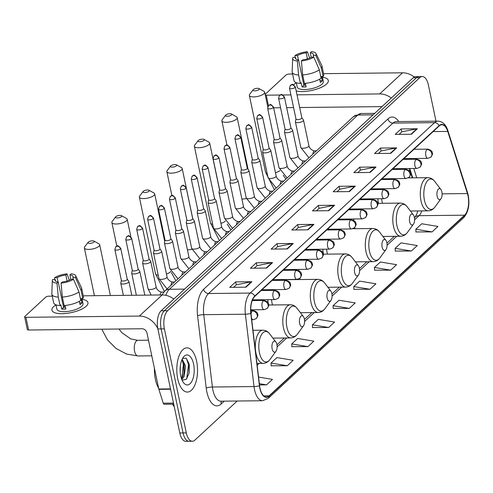 <?xml version="1.0" encoding="UTF-8"?>
<svg xmlns="http://www.w3.org/2000/svg" width="493" height="493" viewBox="0 0 493 493"><rect width="100%" height="100%" fill="white"/><g stroke="black" fill="none" stroke-linecap="round" stroke-linejoin="round"><path stroke-width="0.74" d="M257.063 300.533A24.404 11.456 89.4 0 0 256.385 299.787M268.026 289.687A24.404 11.456 89.4 0 0 267.939 290.451M267.779 299.658A24.404 11.456 89.4 0 0 268.118 302.838M312.383 250.087A24.404 11.456 89.4 0 0 311.755 249.341M296.392 259.472A24.404 11.456 89.4 0 0 296.219 260.236M295.159 269.455A24.404 11.456 89.4 0 0 295.147 270.213M322.977 239.247A24.404 11.456 89.4 0 0 322.897 240.005M322.81 249.218A24.404 11.456 89.4 0 0 323.47 254.172M367.679 199.647A24.404 11.456 89.4 0 0 367.094 198.895M351.299 209.032A24.404 11.456 89.4 0 0 351.133 209.796M350.147 219.015A24.404 11.456 89.4 0 0 350.147 219.773M377.934 188.807A24.404 11.456 89.4 0 0 377.86 189.565M377.848 198.771A24.404 11.456 89.4 0 0 378.47 203.338M412.259 177.85L409.307 168.526M406.398 159.35L406.158 158.592M435.997 121.161L428.349 84.876A13.81 6.483 89.4 0 0 422.285 76.526L415.784 76.6A13.81 6.483 89.4 0 0 413.263 77.728L161.112 310.793A13.81 6.483 89.4 0 0 157.877 328.942L179.797 432.971A13.81 6.483 89.4 0 0 185.861 441.321L189.115 441.29A13.81 6.483 89.4 0 1 183.051 432.94A13.81 6.483 89.4 0 0 189.115 441.29L192.369 441.253A13.81 6.483 89.4 0 0 194.889 440.126L237.195 401.019M419.038 76.563A13.81 6.483 89.4 0 0 416.511 77.691L164.366 310.756A13.81 6.483 89.4 0 0 161.131 328.905L183.051 432.94L161.131 328.905A13.81 6.483 89.4 0 1 164.366 310.756L416.511 77.691A13.81 6.483 89.4 0 1 419.038 76.563M196.621 361.221A22.099 10.378 89.4 0 0 186.921 347.861A22.099 10.378 89.4 0 0 177.708 378.704A22.099 10.378 89.4 0 0 187.408 392.064A22.099 10.378 89.4 0 0 196.621 361.221A22.099 10.378 89.4 0 0 186.921 347.861A22.099 10.378 89.4 0 0 177.708 378.704A22.099 10.378 89.4 0 0 187.408 392.064A22.099 10.378 89.4 0 0 196.621 361.221M468.017 195.826A14.735 6.914 -90.6 0 1 464.566 215.182L269.153 395.811A14.735 6.914 -90.6 0 1 266.46 397.013A14.735 6.914 -90.6 0 1 259.595 385.668L250.949 313.326A14.735 6.914 -90.6 0 1 254.801 296.404L439.171 125.986A14.735 6.914 -90.6 0 1 441.857 124.784A14.735 6.914 -90.6 0 1 447.736 131.428L467.426 193.564A14.735 6.914 -90.6 0 1 468.017 195.826M468.177 195.678A15.104 7.093 89.4 0 0 467.567 193.361L447.878 131.224A15.104 7.093 89.4 0 0 439.097 125.647L254.733 296.065A15.104 7.093 89.4 0 0 250.783 313.406L259.429 385.754A15.104 7.093 89.4 0 0 269.221 396.15L464.64 215.521A15.104 7.093 89.4 0 0 468.177 195.678M271.15 365.781L287.259 365.744L293.169 360.284L276.949 357.591L271.039 363.051L271.156 365.923M291.838 346.659L307.94 346.628L313.85 341.162L297.636 338.469L291.727 343.935L291.844 346.801M312.519 327.543L328.628 327.506L334.537 322.046L318.318 319.353L312.408 324.813L312.525 327.685M415.938 231.944L432.047 231.913L437.957 226.447L421.737 223.76L415.827 229.22L415.944 232.092M395.257 251.066L411.359 251.029L417.269 245.569L401.055 242.876L395.146 248.336L395.263 251.208M374.575 270.182L390.678 270.152L396.588 264.686L380.368 261.993L374.458 267.459L374.581 270.324M353.888 289.305L369.99 289.268L375.9 283.808L359.687 281.115L353.777 286.575L353.894 289.446M333.206 308.421L349.309 308.39L355.219 302.924L338.999 300.231L333.089 305.697L333.213 308.563M422.285 76.526A13.81 6.483 89.4 0 0 419.765 77.654L167.62 310.726A13.81 6.483 89.4 0 0 164.385 328.874L186.305 432.903A13.81 6.483 89.4 0 0 192.369 441.253M287.357 248.94L271.095 249.119L277.004 243.653L293.267 243.474L287.357 248.94M266.67 268.056L250.413 268.235L256.323 262.775L272.58 262.596L266.67 268.056M245.989 287.179L229.726 287.357L235.636 281.891L251.898 281.713L245.989 287.179M349.408 191.586L333.145 191.765L339.055 186.299L355.317 186.12L349.408 191.586M370.089 172.464L353.832 172.642L359.742 167.182L375.999 167.004L370.089 172.464M390.776 153.348L374.514 153.526L380.423 148.06L396.686 147.882L390.776 153.348M411.458 134.225L395.201 134.404L401.111 128.944L417.368 128.765L411.458 134.225M308.039 229.818L291.776 229.997L297.686 224.537L313.949 224.358L308.039 229.818M328.726 210.702L312.463 210.881L318.373 205.421L334.636 205.242L328.726 210.702M259.509 384.941L266.571 384.867L272.481 379.4L258.572 377.09M318.373 205.421L319.002 208.397M316.358 210.838L319.07 208.329L334.081 205.298A3.685 2.995 47.3 0 1 334.636 205.242M297.686 224.537L298.314 227.513M295.677 229.954L298.388 227.452L313.394 224.414A3.685 2.995 47.3 0 1 313.949 224.358M401.111 128.944L401.733 131.921M399.096 134.361L401.807 131.859L416.813 128.821A3.685 2.995 47.3 0 1 417.368 128.765M380.423 148.06L381.052 151.037M378.408 153.483L381.12 150.975L396.132 147.943A3.685 2.995 47.3 0 1 396.686 147.882M359.742 167.182L360.371 170.159M357.727 172.599L360.438 170.097L375.45 167.059A3.685 2.995 47.3 0 1 375.999 167.004M339.055 186.299L339.683 189.275M337.046 191.722L339.751 189.213L354.763 186.175A3.685 2.995 47.3 0 1 355.317 186.12M235.636 281.891L236.264 284.874M233.62 287.314L236.332 284.806L251.344 281.774A3.685 2.995 47.3 0 1 251.898 281.713M256.323 262.775L256.945 265.752M254.308 268.192L257.019 265.69L272.025 262.652A3.685 2.995 47.3 0 1 272.58 262.596M277.004 243.653L277.633 246.636M274.989 249.076L277.701 246.568L292.713 243.536A3.685 2.995 47.3 0 1 293.267 243.474M349.309 308.39L333.089 305.697M369.99 289.268L353.777 286.575M390.678 270.152L374.458 267.459M411.359 251.029L395.146 248.336M432.047 231.913L415.827 229.22M328.628 327.506L312.408 324.813M307.94 346.628L291.727 343.935M287.259 365.744L271.039 363.051M266.571 384.867L259.355 383.665M294.013 84.432A18.42 6.354 168.1 0 1 296.305 82.725A18.42 6.354 168.1 0 0 294.013 84.432A18.42 6.354 168.1 0 0 293.625 84.814A18.42 6.354 168.1 0 1 294.013 84.432M322.44 77.222A18.42 6.354 168.1 0 1 326.539 84.075A18.42 6.354 168.1 0 1 325.004 85.283A18.42 6.354 168.1 0 1 297.211 91.143A18.42 6.354 168.1 0 1 296.176 90.909A18.42 6.354 168.1 0 0 326.539 84.075A18.42 6.354 168.1 0 0 328.295 80.458A18.42 6.354 168.1 0 0 322.44 77.222M414.274 77A18.42 14.969 -132.7 0 0 402.516 72.804L323.574 73.673M391.3 98.027A18.42 14.969 -132.7 0 0 379.665 93.929L297.002 94.835M292.589 74.012L289.095 74.055A2.305 0.795 -11.9 0 0 286.082 74.985L265.197 94.286A2.305 0.795 -11.9 0 0 265.135 94.354M265.277 95.032A2.305 0.795 -11.9 0 0 266.245 95.174L268.451 105.625M290.901 94.902L282.902 94.989M280.036 95.026L266.245 95.174M273.658 107.807L280.566 107.733M286.667 107.665L293.575 107.591M299.676 107.523L382.001 106.617M298.425 59.881L297.507 55.524A9.207 3.18 168.1 0 1 306.178 52.843L307.435 58.833M311.175 57.231L310.239 52.794A9.207 3.18 168.1 0 1 313.406 54.446A9.207 3.18 168.1 0 1 313.252 55.345L313.628 57.145M303.762 84.636A9.207 3.18 168.1 0 1 305.487 83.773M322.274 76.44L323.34 81.499A13.354 4.61 168.1 0 1 322.065 84.124A13.354 4.61 168.1 0 1 307.811 89.319A13.354 4.61 168.1 0 1 297.211 87.008L296.299 82.688M310.239 52.794L311.453 51.679A11.974 4.129 168.1 0 1 315.988 53.54L321.787 65.47A15.197 5.244 168.1 0 1 321.935 65.896L323.716 74.357A15.197 5.244 168.1 0 1 323.094 76.433L321.448 76.452L322.336 80.679A13.354 4.61 168.1 0 1 321.528 81.591A13.354 4.61 168.1 0 1 320.37 82.504L319.667 79.17M305.82 85.357A9.207 3.18 -11.9 0 1 303.891 85.264L298.548 59.893L297.334 61.015L298.61 74.991L300.391 83.453L301.186 82.713L302.08 86.941A13.354 4.61 168.1 0 0 306.147 86.897L305.395 83.323M321.122 78.251A15.197 5.244 168.1 0 1 304.458 83.403L302.671 74.948L301.402 60.966L302.61 59.85A9.207 3.18 168.1 0 0 311.28 57.17L313.782 57.139L319.341 69.796L321.122 78.251M300.391 83.453A15.197 5.244 168.1 0 1 293.982 80.624L292.201 72.163A15.197 5.244 168.1 0 1 292.158 71.713L292.651 58.457A11.974 4.129 168.1 0 1 293.033 57.367L295.535 57.342L295.886 59.006M323.094 76.433L321.313 67.972L315.748 55.321L313.252 55.345M321.935 65.896A15.197 5.244 168.1 0 1 321.313 67.972M319.341 69.796A15.197 5.244 168.1 0 1 302.671 74.948M298.61 74.991A15.197 5.244 168.1 0 1 292.201 72.163M315.988 53.54A11.974 4.129 168.1 0 1 315.748 55.321M313.782 57.139A11.974 4.129 168.1 0 1 301.402 60.966M297.334 61.015A11.974 4.129 168.1 0 1 292.651 58.457M298.548 59.893A9.207 3.18 168.1 0 1 295.381 58.242A9.207 3.18 168.1 0 1 295.535 57.342M297.507 55.524L295.005 55.549L294.974 57.348M295.005 55.549A11.974 4.129 168.1 0 1 307.385 51.722L306.178 52.843M309.635 58.014L307.385 51.722M322.336 80.679L319.988 80.704M303.891 85.264L302.08 86.941M253.285 89.615A3.223 1.109 -11.9 0 0 253.112 89.8A3.223 1.109 -11.9 0 0 254.961 90.848A3.223 1.109 -11.9 0 0 258.973 89.547A3.223 1.109 -11.9 0 0 258.979 88.561A3.223 1.109 -11.9 0 0 256.132 88.444A3.223 1.109 -11.9 0 0 253.285 89.615M258.979 88.561L263.94 91.334A7.826 2.699 168.1 0 1 264.679 92.197A7.826 2.699 168.1 0 1 263.928 93.732A7.826 2.699 168.1 0 1 255.571 96.782A7.826 2.699 168.1 0 1 249.359 95.426A7.826 2.699 168.1 0 1 249.692 94.342L253.112 89.8M437.149 196.306A5.528 2.594 89.4 0 0 440.945 198.79A5.528 2.594 89.4 0 0 441.876 191.937A5.528 2.594 89.4 0 0 440.841 189.429A5.528 2.594 89.4 0 0 437.784 189.941A5.528 2.594 89.4 0 0 437.149 196.306M381.594 198.734A16.577 7.783 89.4 0 0 382.013 201.236A16.577 7.783 89.4 0 0 382.531 203.289M386.832 178.737A16.577 7.783 89.4 0 0 385.84 179.507M381.785 188.764A16.577 7.783 89.4 0 0 381.662 189.522M225.782 115.029A3.223 1.109 -11.9 0 0 225.609 115.22A3.223 1.109 -11.9 0 0 227.464 116.268A3.223 1.109 -11.9 0 0 231.476 114.968A3.223 1.109 -11.9 0 0 231.476 113.982A3.223 1.109 -11.9 0 0 228.629 113.865A3.223 1.109 -11.9 0 0 225.782 115.029M231.476 113.982L236.437 116.755A7.826 2.699 168.1 0 1 237.176 117.617A7.826 2.699 168.1 0 1 236.43 119.152A7.826 2.699 168.1 0 1 228.074 122.196A7.826 2.699 168.1 0 1 221.862 120.84A7.826 2.699 168.1 0 1 222.189 119.756L225.609 115.22M409.652 221.727A5.528 2.594 89.4 0 0 413.442 224.21A5.528 2.594 89.4 0 0 414.379 217.358A5.528 2.594 89.4 0 0 413.344 214.849A5.528 2.594 89.4 0 0 410.287 215.355A5.528 2.594 89.4 0 0 409.652 221.727M354.72 227.544A16.577 7.783 89.4 0 0 355.028 228.709M360.223 199.727A21.871 10.267 89.4 0 0 359.767 199.382M355.736 208.983A16.577 7.783 89.4 0 0 355.441 209.747M353.832 218.972A16.577 7.783 89.4 0 0 353.826 220.457M198.285 140.45A3.223 1.109 -11.9 0 0 198.112 140.634A3.223 1.109 -11.9 0 0 199.961 141.688A3.223 1.109 -11.9 0 0 203.973 140.388A3.223 1.109 -11.9 0 0 203.979 139.402A3.223 1.109 -11.9 0 0 201.132 139.285A3.223 1.109 -11.9 0 0 198.285 140.45M203.979 139.402L208.94 142.175A7.826 2.699 168.1 0 1 209.679 143.032A7.826 2.699 168.1 0 1 208.927 144.572A7.826 2.699 168.1 0 1 200.571 147.617A7.826 2.699 168.1 0 1 194.359 146.261A7.826 2.699 168.1 0 1 194.692 145.176L198.112 140.634M382.149 247.147A5.528 2.594 89.4 0 0 385.945 249.624A5.528 2.594 89.4 0 0 386.876 242.778A5.528 2.594 89.4 0 0 385.84 240.27A5.528 2.594 89.4 0 0 382.784 240.775A5.528 2.594 89.4 0 0 382.149 247.147M326.545 249.175A16.577 7.783 89.4 0 0 327.013 252.071A16.577 7.783 89.4 0 0 327.531 254.129M332.67 229.171A16.577 7.783 89.4 0 0 331.302 229.948M326.853 239.204A16.577 7.783 89.4 0 0 326.723 239.962M170.781 165.87A3.223 1.109 -11.9 0 0 170.609 166.055A3.223 1.109 -11.9 0 0 172.464 167.109A3.223 1.109 -11.9 0 0 176.476 165.808A3.223 1.109 -11.9 0 0 176.476 164.822A3.223 1.109 -11.9 0 0 173.635 164.705A3.223 1.109 -11.9 0 0 170.781 165.87M176.476 164.822L181.436 167.595A7.826 2.699 168.1 0 1 182.176 168.452A7.826 2.699 168.1 0 1 181.43 169.993A7.826 2.699 168.1 0 1 173.074 173.037A7.826 2.699 168.1 0 1 166.862 171.681A7.826 2.699 168.1 0 1 167.189 170.596L170.609 166.055M354.652 272.567A5.528 2.594 89.4 0 0 358.442 275.045A5.528 2.594 89.4 0 0 359.379 268.198A5.528 2.594 89.4 0 0 358.343 265.69A5.528 2.594 89.4 0 0 355.287 266.195A5.528 2.594 89.4 0 0 354.652 272.567M299.719 278.385A16.577 7.783 89.4 0 0 300.027 279.549M300.909 259.423A16.577 7.783 89.4 0 0 300.588 260.187M298.844 269.412A16.577 7.783 89.4 0 0 298.82 270.651M143.284 191.29A3.223 1.109 -11.9 0 0 143.112 191.475A3.223 1.109 -11.9 0 0 144.96 192.529A3.223 1.109 -11.9 0 0 148.972 191.229A3.223 1.109 -11.9 0 0 148.978 190.236A3.223 1.109 -11.9 0 0 146.131 190.125A3.223 1.109 -11.9 0 0 143.284 191.29M148.978 190.236L153.939 193.016A7.826 2.699 168.1 0 1 154.679 193.872A7.826 2.699 168.1 0 1 153.933 195.413A7.826 2.699 168.1 0 1 145.577 198.457A7.826 2.699 168.1 0 1 139.359 197.101A7.826 2.699 168.1 0 1 139.692 196.017L143.112 191.475M327.149 297.988A5.528 2.594 89.4 0 0 330.945 300.465A5.528 2.594 89.4 0 0 331.875 293.618A5.528 2.594 89.4 0 0 330.84 291.104A5.528 2.594 89.4 0 0 327.783 291.616A5.528 2.594 89.4 0 0 327.149 297.988M271.501 299.621A16.577 7.783 89.4 0 0 272.013 302.912A16.577 7.783 89.4 0 0 272.53 304.97M300.416 312.698L318.256 312.5A16.577 7.783 89.4 0 1 310.984 302.48A16.577 7.783 89.4 0 1 317.893 279.352L278.921 279.777A16.577 7.783 89.4 0 0 276.887 280.381M271.933 289.644A16.577 7.783 89.4 0 0 271.791 290.408M115.781 216.71A3.223 1.109 -11.9 0 0 115.608 216.895A3.223 1.109 -11.9 0 0 117.463 217.943A3.223 1.109 -11.9 0 0 121.475 216.643A3.223 1.109 -11.9 0 0 121.475 215.657A3.223 1.109 -11.9 0 0 118.634 215.54A3.223 1.109 -11.9 0 0 115.781 216.71M121.475 215.657L126.436 218.43A7.826 2.699 168.1 0 1 127.182 219.293A7.826 2.699 168.1 0 1 126.43 220.827A7.826 2.699 168.1 0 1 118.073 223.877A7.826 2.699 168.1 0 1 111.862 222.522A7.826 2.699 168.1 0 1 112.194 221.437L115.608 216.895M299.652 323.402A5.528 2.594 89.4 0 0 303.448 325.885A5.528 2.594 89.4 0 0 304.378 319.033A5.528 2.594 89.4 0 0 303.343 316.524A5.528 2.594 89.4 0 0 300.286 317.036A5.528 2.594 89.4 0 0 299.652 323.402M88.284 242.125A3.223 1.109 -11.9 0 0 88.111 242.316A3.223 1.109 -11.9 0 0 89.96 243.363A3.223 1.109 -11.9 0 0 93.972 242.063A3.223 1.109 -11.9 0 0 93.978 241.077A3.223 1.109 -11.9 0 0 91.131 240.96A3.223 1.109 -11.9 0 0 88.284 242.125M93.978 241.077L98.939 243.85A7.826 2.699 168.1 0 1 99.678 244.713A7.826 2.699 168.1 0 1 98.933 246.247A7.826 2.699 168.1 0 1 90.576 249.292A7.826 2.699 168.1 0 1 84.358 247.936A7.826 2.699 168.1 0 1 84.691 246.851L88.111 242.316M272.148 348.822A5.528 2.594 89.4 0 0 275.944 351.306A5.528 2.594 89.4 0 0 276.881 344.453A5.528 2.594 89.4 0 0 275.84 341.945A5.528 2.594 89.4 0 0 272.783 342.45A5.528 2.594 89.4 0 0 272.148 348.822M295.979 118.998L295.406 121.629A4.141 1.43 -11.9 0 0 295.406 121.851A4.141 1.43 -11.9 0 0 297.686 122.634A4.141 1.43 -11.9 0 0 301.741 121.783A4.141 1.43 -11.9 0 0 303.515 120.144A4.141 1.43 -11.9 0 0 303.423 119.941L301.833 117.765M295.997 118.918A2.995 1.035 -11.9 0 0 295.997 119.078A2.995 1.035 -11.9 0 0 297.643 119.645A2.995 1.035 -11.9 0 0 301.568 118.431A2.995 1.035 -11.9 0 0 301.852 117.845L295.338 86.928C291.153 82.263 292.423 85.209 290.377 85.351A2.995 2.434 -132.7 0 1 291.831 84.796A2.995 2.434 47.3 0 1 295.054 87.52A2.995 1.035 -11.9 0 0 295.338 86.928M285.065 129.086L284.492 131.717A4.141 1.43 -11.9 0 0 284.492 131.939A4.141 1.43 -11.9 0 0 286.772 132.722A4.141 1.43 -11.9 0 0 290.827 131.871A4.141 1.43 -11.9 0 0 292.602 130.232A4.141 1.43 -11.9 0 0 292.509 130.029L290.919 127.853M285.083 129A2.995 1.035 -11.9 0 0 285.083 129.166A2.995 1.035 -11.9 0 0 286.729 129.733A2.995 1.035 -11.9 0 0 290.654 128.519A2.995 1.035 -11.9 0 0 290.938 127.927L284.424 97.016C280.24 92.345 281.509 95.297 279.463 95.439A2.995 2.434 -132.7 0 1 280.918 94.884A2.995 2.434 47.3 0 1 284.141 97.608A2.995 1.035 -11.9 0 0 284.424 97.016M274.151 139.174L273.578 141.805A4.141 1.43 -11.9 0 0 273.578 142.027A4.141 1.43 -11.9 0 0 275.858 142.81A4.141 1.43 -11.9 0 0 279.913 141.959A4.141 1.43 -11.9 0 0 281.688 140.32A4.141 1.43 -11.9 0 0 281.595 140.111L280.012 137.941M274.17 139.088A2.995 1.035 -11.9 0 0 274.17 139.254A2.995 1.035 -11.9 0 0 275.815 139.821A2.995 1.035 -11.9 0 0 279.741 138.607A2.995 1.035 -11.9 0 0 280.024 138.015L273.51 107.104C269.326 102.433 270.595 105.385 268.549 105.527A2.995 2.434 -132.7 0 1 270.004 104.972A2.995 2.434 47.3 0 1 273.227 107.696A2.995 1.035 -11.9 0 0 273.51 107.104M263.237 149.262L262.664 151.887A4.141 1.43 -11.9 0 0 262.664 152.115A4.141 1.43 -11.9 0 0 264.944 152.898A4.141 1.43 -11.9 0 0 268.999 152.041A4.141 1.43 -11.9 0 0 270.774 150.408A4.141 1.43 -11.9 0 0 270.682 150.199L269.098 148.029M263.256 149.176A2.995 1.035 -11.9 0 0 263.256 149.342A2.995 1.035 -11.9 0 0 264.901 149.909A2.995 1.035 -11.9 0 0 268.827 148.695A2.995 1.035 -11.9 0 0 269.11 148.103L262.596 117.192C258.412 112.521 259.682 115.473 257.636 115.615A2.995 2.434 -132.7 0 1 259.09 115.06A2.995 2.434 47.3 0 1 262.313 117.778A2.995 1.035 -11.9 0 0 262.596 117.192M252.324 159.35L251.75 161.975A4.141 1.43 -11.9 0 0 251.75 162.203A4.141 1.43 -11.9 0 0 254.031 162.986A4.141 1.43 -11.9 0 0 258.085 162.129A4.141 1.43 -11.9 0 0 259.86 160.49A4.141 1.43 -11.9 0 0 259.768 160.287L258.184 158.117M252.342 159.264A2.995 1.035 -11.9 0 0 252.342 159.43A2.995 1.035 -11.9 0 0 253.987 159.991A2.995 1.035 -11.9 0 0 257.913 158.783A2.995 1.035 -11.9 0 0 258.196 158.191L251.683 127.28C247.498 122.609 248.768 125.561 246.722 125.697A2.995 2.434 -132.7 0 1 248.176 125.148A2.995 2.434 47.3 0 1 251.399 127.866A2.995 1.035 -11.9 0 0 251.683 127.28M241.41 169.438L240.837 172.063A4.141 1.43 -11.9 0 0 240.837 172.291A4.141 1.43 -11.9 0 0 243.117 173.074A4.141 1.43 -11.9 0 0 247.172 172.217A4.141 1.43 -11.9 0 0 248.947 170.578A4.141 1.43 -11.9 0 0 248.854 170.375L247.27 168.205M241.428 169.352A2.995 1.035 -11.9 0 0 241.428 169.512A2.995 1.035 -11.9 0 0 243.074 170.079A2.995 1.035 -11.9 0 0 246.999 168.871A2.995 1.035 -11.9 0 0 247.283 168.279L240.769 137.368C236.585 132.697 237.854 135.643 235.814 135.785A2.995 2.434 -132.7 0 1 237.262 135.236A2.995 2.434 47.3 0 1 240.485 137.954A2.995 1.035 -11.9 0 0 240.769 137.368M230.496 179.526L229.929 182.151A4.141 1.43 -11.9 0 0 229.923 182.379A4.141 1.43 -11.9 0 0 232.203 183.162A4.141 1.43 -11.9 0 0 236.258 182.305A4.141 1.43 -11.9 0 0 238.033 180.666A4.141 1.43 -11.9 0 0 237.94 180.463L236.357 178.287M230.514 179.44A2.995 1.035 -11.9 0 0 230.514 179.6A2.995 1.035 -11.9 0 0 232.166 180.167A2.995 1.035 -11.9 0 0 236.085 178.953A2.995 1.035 -11.9 0 0 236.375 178.367L229.855 147.456C225.671 142.785 226.94 145.731 224.9 145.873A2.995 2.434 -132.7 0 1 226.349 145.324A2.995 2.434 47.3 0 1 229.572 148.042A2.995 1.035 -11.9 0 0 229.855 147.456M219.588 189.614L219.015 192.239A4.141 1.43 -11.9 0 0 219.009 192.467A4.141 1.43 -11.9 0 0 221.289 193.25A4.141 1.43 -11.9 0 0 225.35 192.393A4.141 1.43 -11.9 0 0 227.119 190.754A4.141 1.43 -11.9 0 0 227.026 190.551L225.443 188.375M219.607 189.528A2.995 1.035 -11.9 0 0 219.601 189.688A2.995 1.035 -11.9 0 0 221.252 190.255A2.995 1.035 -11.9 0 0 225.172 189.041A2.995 1.035 -11.9 0 0 225.461 188.455L218.947 157.544C214.763 152.873 216.026 155.819 213.987 155.961A2.995 2.434 -132.7 0 1 215.435 155.412A2.995 2.434 47.3 0 1 218.658 158.13A2.995 1.035 -11.9 0 0 218.947 157.544M208.675 199.702L208.101 202.327A4.141 1.43 -11.9 0 0 208.095 202.549A4.141 1.43 -11.9 0 0 210.382 203.338A4.141 1.43 -11.9 0 0 214.437 202.481A4.141 1.43 -11.9 0 0 216.205 200.842A4.141 1.43 -11.9 0 0 216.113 200.639L214.529 198.463M208.693 199.616A2.995 1.035 -11.9 0 0 208.687 199.776A2.995 1.035 -11.9 0 0 210.338 200.343A2.995 1.035 -11.9 0 0 214.258 199.129A2.995 1.035 -11.9 0 0 214.547 198.543L208.034 167.632C203.849 162.961 205.113 165.907 203.073 166.049A2.995 2.434 -132.7 0 1 204.521 165.5A2.995 2.434 47.3 0 1 207.744 168.218A2.995 1.035 -11.9 0 0 208.034 167.632M197.761 209.784L197.188 212.415A4.141 1.43 -11.9 0 0 197.182 212.637A4.141 1.43 -11.9 0 0 199.468 213.426A4.141 1.43 -11.9 0 0 203.523 212.569A4.141 1.43 -11.9 0 0 205.291 210.93A4.141 1.43 -11.9 0 0 205.199 210.727L203.615 208.551M197.779 209.704A2.995 1.035 -11.9 0 0 197.773 209.864A2.995 1.035 -11.9 0 0 199.425 210.431A2.995 1.035 -11.9 0 0 203.344 209.217A2.995 1.035 -11.9 0 0 203.634 208.631L197.12 177.72C192.936 173.049 194.205 175.995 192.159 176.137A2.995 2.434 -132.7 0 1 193.613 175.588A2.995 2.434 47.3 0 1 196.83 178.306A2.995 1.035 -11.9 0 0 197.12 177.72M186.847 219.872L186.274 222.503A4.141 1.43 -11.9 0 0 186.268 222.725A4.141 1.43 -11.9 0 0 188.554 223.514A4.141 1.43 -11.9 0 0 192.609 222.657A4.141 1.43 -11.9 0 0 194.378 221.018A4.141 1.43 -11.9 0 0 194.285 220.815L192.701 218.639M186.865 219.792A2.995 1.035 -11.9 0 0 186.859 219.952A2.995 1.035 -11.9 0 0 188.511 220.519A2.995 1.035 -11.9 0 0 192.43 219.305A2.995 1.035 -11.9 0 0 192.72 218.719L186.206 187.802C182.022 183.137 183.291 186.083 181.245 186.225A2.995 2.434 -132.7 0 1 182.7 185.676A2.995 2.434 47.3 0 1 185.916 188.394A2.995 1.035 -11.9 0 0 186.206 187.802M175.933 229.96L175.36 232.591A4.141 1.43 -11.9 0 0 175.36 232.813A4.141 1.43 -11.9 0 0 177.64 233.596A4.141 1.43 -11.9 0 0 181.695 232.745A4.141 1.43 -11.9 0 0 183.47 231.106A4.141 1.43 -11.9 0 0 183.371 230.903L181.788 228.727M175.952 229.88A2.995 1.035 -11.9 0 0 175.952 230.04A2.995 1.035 -11.9 0 0 177.597 230.607A2.995 1.035 -11.9 0 0 181.523 229.393A2.995 1.035 -11.9 0 0 181.806 228.807L175.292 197.89C171.108 193.225 172.377 196.171 170.331 196.313A2.995 2.434 -132.7 0 1 171.786 195.758A2.995 2.434 47.3 0 1 175.003 198.482A2.995 1.035 -11.9 0 0 175.292 197.89M165.019 240.048L164.446 242.679A4.141 1.43 -11.9 0 0 164.446 242.901A4.141 1.43 -11.9 0 0 166.726 243.684A4.141 1.43 -11.9 0 0 170.781 242.833A4.141 1.43 -11.9 0 0 172.556 241.194A4.141 1.43 -11.9 0 0 172.464 240.991L170.874 238.815M165.038 239.968A2.995 1.035 -11.9 0 0 165.038 240.128A2.995 1.035 -11.9 0 0 166.683 240.695A2.995 1.035 -11.9 0 0 170.609 239.481A2.995 1.035 -11.9 0 0 170.892 238.895L164.379 207.978C160.194 203.313 161.464 206.259 159.418 206.401A2.995 2.434 -132.7 0 1 160.872 205.846A2.995 2.434 47.3 0 1 164.095 208.57A2.995 1.035 -11.9 0 0 164.379 207.978M154.106 250.136L153.533 252.767A4.141 1.43 -11.9 0 0 153.533 252.989A4.141 1.43 -11.9 0 0 155.813 253.772A4.141 1.43 -11.9 0 0 159.868 252.921A4.141 1.43 -11.9 0 0 161.642 251.282A4.141 1.43 -11.9 0 0 161.55 251.079L159.96 248.903M154.124 250.05A2.995 1.035 -11.9 0 0 154.124 250.216A2.995 1.035 -11.9 0 0 155.77 250.783A2.995 1.035 -11.9 0 0 159.695 249.569A2.995 1.035 -11.9 0 0 159.978 248.983L153.465 218.066C149.28 213.395 150.55 216.347 148.504 216.489A2.995 2.434 -132.7 0 1 149.958 215.934A2.995 2.434 47.3 0 1 153.181 218.658A2.995 1.035 -11.9 0 0 153.465 218.066M143.192 260.224L142.619 262.855A4.141 1.43 -11.9 0 0 142.619 263.077A4.141 1.43 -11.9 0 0 144.899 263.86A4.141 1.43 -11.9 0 0 148.954 263.009A4.141 1.43 -11.9 0 0 150.729 261.37A4.141 1.43 -11.9 0 0 150.636 261.167L149.052 258.991M143.21 260.138A2.995 1.035 -11.9 0 0 143.21 260.304A2.995 1.035 -11.9 0 0 144.856 260.871A2.995 1.035 -11.9 0 0 148.781 259.657A2.995 1.035 -11.9 0 0 149.065 259.065L142.551 228.154C138.367 223.483 139.636 226.435 137.59 226.577A2.995 2.434 -132.7 0 1 139.044 226.022A2.995 2.434 47.3 0 1 142.267 228.746A2.995 1.035 -11.9 0 0 142.551 228.154M132.278 270.312L131.705 272.937A4.141 1.43 -11.9 0 0 131.705 273.165A4.141 1.43 -11.9 0 0 133.985 273.948A4.141 1.43 -11.9 0 0 138.04 273.097A4.141 1.43 -11.9 0 0 139.815 271.458A4.141 1.43 -11.9 0 0 139.722 271.249L138.139 269.079M132.297 270.226A2.995 1.035 -11.9 0 0 132.297 270.392A2.995 1.035 -11.9 0 0 133.942 270.959A2.995 1.035 -11.9 0 0 137.867 269.745A2.995 1.035 -11.9 0 0 138.151 269.153L131.637 238.242C127.453 233.571 128.722 236.523 126.676 236.665A2.995 2.434 -132.7 0 1 128.131 236.11A2.995 2.434 47.3 0 1 131.354 238.828A2.995 1.035 -11.9 0 0 131.637 238.242M121.364 280.4L120.791 283.025A4.141 1.43 -11.9 0 0 120.791 283.253A4.141 1.43 -11.9 0 0 123.071 284.036A4.141 1.43 -11.9 0 0 127.126 283.179A4.141 1.43 -11.9 0 0 128.901 281.54A4.141 1.43 -11.9 0 0 128.809 281.337L127.225 279.167M121.383 280.314A2.995 1.035 -11.9 0 0 121.383 280.48A2.995 1.035 -11.9 0 0 123.028 281.041A2.995 1.035 -11.9 0 0 126.954 279.833A2.995 1.035 -11.9 0 0 127.237 279.241L120.723 248.33C116.539 243.659 117.809 246.611 115.763 246.746A2.995 2.434 -132.7 0 1 117.217 246.198A2.995 2.434 47.3 0 1 120.44 248.916A2.995 1.035 -11.9 0 0 120.723 248.33M53.688 306.578A18.42 6.354 168.1 0 1 55.98 304.871A18.42 6.354 168.1 0 0 53.688 306.578A18.42 6.354 168.1 0 0 56.88 313.289A18.42 6.354 168.1 0 0 84.679 307.429A18.42 6.354 168.1 0 0 86.207 306.221A18.42 6.354 168.1 0 1 66.543 313.388A18.42 6.354 168.1 0 1 51.925 310.196A18.42 6.354 168.1 0 1 53.688 306.578M82.109 299.362A18.42 6.354 168.1 0 1 86.207 306.221A18.42 6.354 168.1 0 0 87.97 302.603A18.42 6.354 168.1 0 0 82.109 299.362M173.819 299.048A18.42 14.969 -132.7 0 0 162.191 294.95L83.243 295.818M157.846 328.782A18.42 14.969 -132.7 0 0 139.334 316.075L25.919 317.319L28.594 330.008L142.009 328.757A4.603 3.741 47.3 0 1 146.969 332.941L158.783 389.002L170.504 388.872M52.258 296.157L48.77 296.194A2.305 0.795 -11.9 0 0 45.75 297.131L24.872 316.432A2.305 0.795 -11.9 0 0 24.65 316.882A2.305 0.795 -11.9 0 0 25.919 317.319M28.594 330.008A2.305 0.795 168.1 0 1 27.325 329.57L24.65 316.882M173.721 404.137L164.181 404.242A2.305 1.078 -90.6 0 1 163.263 403.2L158.875 389.353A2.305 1.078 -90.6 0 1 158.783 389.002M58.094 282.021L57.176 277.664A9.207 3.18 168.1 0 1 65.846 274.983L67.11 280.973M70.844 279.377L69.914 274.94A9.207 3.18 168.1 0 1 73.075 276.591A9.207 3.18 168.1 0 1 72.921 277.491L73.303 279.284M63.431 306.782A9.207 3.18 168.1 0 1 65.156 305.919M81.943 298.585L83.015 303.645A13.354 4.61 168.1 0 1 81.733 306.27A13.354 4.61 168.1 0 1 67.479 311.465A13.354 4.61 168.1 0 1 56.88 309.154L55.968 304.834M69.914 274.94L71.121 273.818A11.974 4.129 168.1 0 1 75.663 275.686L81.456 287.616A15.197 5.244 168.1 0 1 81.604 288.041L83.391 296.503A15.197 5.244 168.1 0 1 82.769 298.579L81.117 298.598L82.011 302.825A13.354 4.61 168.1 0 1 81.203 303.731A13.354 4.61 168.1 0 1 80.039 304.643L79.336 301.309M65.495 307.503A9.207 3.18 -11.9 0 1 63.566 307.41L58.217 282.039L57.003 283.155L58.279 297.137L60.06 305.592L60.861 304.859L61.754 309.086A13.354 4.61 168.1 0 0 65.816 309.043L65.064 305.469M80.797 300.397A15.197 5.244 168.1 0 1 64.127 305.549L62.346 297.094L61.07 283.111L62.284 281.99A9.207 3.18 168.1 0 0 70.949 279.315L73.451 279.284L79.016 291.942L80.797 300.397M60.06 305.592A15.197 5.244 168.1 0 1 53.651 302.764L51.87 294.309A15.197 5.244 168.1 0 1 51.833 293.859L52.32 280.603A11.974 4.129 168.1 0 1 52.708 279.513L55.21 279.488L55.561 281.152M82.769 298.579L80.981 290.118L75.423 277.467L72.921 277.491M81.604 288.041A15.197 5.244 168.1 0 1 80.981 290.118M79.016 291.942A15.197 5.244 168.1 0 1 62.346 297.094M58.279 297.137A15.197 5.244 168.1 0 1 51.87 294.309M75.663 275.686A11.974 4.129 168.1 0 1 75.423 277.467M73.451 279.284A11.974 4.129 168.1 0 1 61.07 283.111M57.003 283.155A11.974 4.129 168.1 0 1 52.32 280.603M58.217 282.039A9.207 3.18 168.1 0 1 55.056 280.388A9.207 3.18 168.1 0 1 55.21 279.488M57.176 277.664L54.68 277.695L54.643 279.494M54.68 277.695A11.974 4.129 168.1 0 1 67.06 273.868L65.846 274.983M69.31 280.16L67.06 273.868M82.011 302.825L79.663 302.85M63.566 307.41L61.754 309.086M154.42 368.32A23.023 10.809 89.4 0 0 155.363 379.308A23.023 10.809 89.4 0 0 158.604 388.17M180.358 365.781L180.216 372.264M181.972 359.613L182.435 359.687L185.547 365.911L184.203 376.258L181.837 379.585M181.794 360.026L183.969 364.315L184.259 365.929L183.988 372.776L182.915 376.27L181.492 378.661M193.583 364.025A15.012 7.05 89.4 0 0 183.279 357.289A15.012 7.05 89.4 0 0 180.74 375.9A15.012 7.05 89.4 0 0 183.556 382.716A15.012 7.05 89.4 0 0 191.857 381.335A15.012 7.05 89.4 0 0 193.583 364.025M182.083 380.171L186.286 379.314L189.078 373.059L189.312 365.35L189.016 363.729L186.262 358.214L182.583 358.399M186.336 358.275L188.517 364.641L186.736 378.797M182.274 360.469L183.353 364.703L181.868 378.168M188.948 363.427L188.998 373.447M183.846 363.785L183.864 373.318M413.263 77.728L419.765 77.654M179.797 432.971L186.305 432.903M157.877 328.942L164.385 328.874M161.112 310.793L167.62 310.726M161.846 294.956L164.859 290.975L353.376 116.718L361.209 113.519A18.42 8.646 89.4 0 0 357.844 115.023L373.096 114.857M353.376 116.718A9.207 7.487 47.3 0 1 357.844 115.023L169.327 289.274L184.573 289.108M164.859 290.975A9.207 7.487 47.3 0 1 169.327 289.274A18.42 8.646 89.4 0 0 165.821 295.319M464.566 215.182L419.038 215.681A14.735 6.914 89.4 0 0 421.823 210.893M224.198 401.16L221.16 403.97A4.603 3.741 47.3 0 1 221.567 401.191M221.16 403.97A23.023 10.809 -90.6 0 1 206.857 391.929A23.023 10.809 -90.6 0 1 206.228 388.12L197.582 315.773A23.023 10.809 -90.6 0 1 203.603 289.336L387.973 118.918A23.023 10.809 -90.6 0 1 398.708 121.574M259.429 385.754A4.603 0.912 173.2 0 1 254.018 386.555L212.391 387.017A18.42 8.646 89.4 0 0 212.89 390.062A18.42 8.646 89.4 0 0 220.969 401.197L262.596 400.735A18.42 8.646 -90.6 0 1 254.018 386.555L245.372 314.214A18.42 8.646 -90.6 0 1 250.185 293.064L434.555 122.646A4.603 3.741 47.3 0 1 439.097 125.647M269.221 396.15A4.603 3.741 47.3 0 1 268.198 398.387L463.611 217.758C468.356 212.31 469.897 204.817 468.227 195.283L467.555 192.72A4.603 2.212 162.4 0 1 467.567 193.361M254.733 296.065A4.603 3.741 -132.7 0 0 250.185 293.064L208.557 293.52A18.42 8.646 89.4 0 0 203.745 314.67L212.391 387.017A4.603 0.912 -6.8 0 0 206.228 388.12M250.783 313.406A4.603 0.912 173.2 0 1 245.372 314.214L203.745 314.67A4.603 0.912 -6.8 0 0 197.582 315.773M467.555 192.72L447.866 130.583A4.603 2.212 162.4 0 1 447.878 131.224M387.973 118.918A4.603 3.741 47.3 0 0 392.927 123.102L434.555 122.646A18.42 8.646 -90.6 0 1 437.92 121.142L396.292 121.598A18.42 8.646 89.4 0 0 392.927 123.102L208.557 293.52A4.603 3.741 47.3 0 1 203.603 289.336M463.611 217.758A4.603 3.741 -132.7 0 0 464.64 215.521M269.153 395.811L263.749 395.873M257.161 365.307L259.244 363.384M277.109 346.869L286.741 337.964M304.606 321.454L314.244 312.544M332.109 296.034L341.741 287.129M359.607 270.614L369.245 261.709M387.11 245.194L396.742 236.289M414.607 219.773L419.038 215.681A8.289 6.736 47.3 0 0 415.014 217.21L416.856 213.974L417.781 210.942M467.426 193.564L442.104 193.841M447.736 131.428L433.107 131.588M416.739 177.8L413.787 168.477M410.879 159.301L410.638 158.543M328.227 210.708L334.081 205.298M348.908 191.586L354.763 186.175M369.596 172.47L375.45 167.059M390.277 153.348L396.132 147.943M410.965 134.232L416.813 128.821M307.54 229.824L313.394 224.414M286.858 248.947L292.713 243.536M266.177 268.063L272.025 262.652M245.489 287.185L251.344 281.774M379.665 93.929L402.516 72.804M274.385 189.737L265.524 172.137A7.826 2.699 -11.9 0 0 267.132 173.333M275.476 172.723A7.826 2.699 -11.9 0 0 279.944 170.578M408.296 177.893L427.893 177.677C430.525 177.702 432.762 178.904 434.604 181.282A15.228 7.148 89.4 0 0 426.186 182.681A15.228 7.148 89.4 0 0 424.436 200.238A15.228 7.148 89.4 0 0 434.888 207.072L440.945 198.79M427.893 177.677A16.577 7.783 89.4 0 0 420.979 200.805A16.577 7.783 89.4 0 0 428.257 210.825C430.888 210.739 433.1 209.488 434.888 207.072M241.903 199.036A7.826 2.699 -11.9 0 0 246.389 198.55M377.743 203.344L400.39 203.091C403.027 203.122 405.264 204.324 407.107 206.703A15.228 7.148 89.4 0 0 398.683 208.101A15.228 7.148 89.4 0 0 396.933 225.658A15.228 7.148 89.4 0 0 407.391 232.493L413.442 224.21M400.39 203.091A16.577 7.783 89.4 0 0 393.482 226.225A16.577 7.783 89.4 0 0 400.754 236.246C403.385 236.159 405.597 234.908 407.391 232.493M220.963 223.409A7.826 2.699 -11.9 0 0 225.098 221.283A7.826 2.699 -11.9 0 0 225.369 221.006M219.385 240.572L210.523 222.972A7.826 2.699 -11.9 0 0 212.68 224.297M352.84 228.734L372.893 228.512C375.524 228.542 377.761 229.744 379.61 232.117A15.228 7.148 89.4 0 0 371.186 233.522A15.228 7.148 89.4 0 0 369.436 251.079A15.228 7.148 89.4 0 0 379.893 257.913L385.945 249.624M372.893 228.512A16.577 7.783 89.4 0 0 365.985 251.646A16.577 7.783 89.4 0 0 373.256 261.666C375.888 261.573 378.1 260.322 379.893 257.913M187.42 249.871A7.826 2.699 -11.9 0 0 191.9 249.273M323.235 254.178L345.39 253.932C348.027 253.963 350.264 255.164 352.107 257.537A15.228 7.148 89.4 0 0 343.683 258.936A15.228 7.148 89.4 0 0 341.932 276.499A15.228 7.148 89.4 0 0 352.39 283.327L358.442 275.045M345.39 253.932A16.577 7.783 89.4 0 0 338.481 277.06A16.577 7.783 89.4 0 0 345.753 287.08C348.391 286.994 350.597 285.743 352.39 283.327M166.449 274.09A7.826 2.699 -11.9 0 0 170.097 272.124A7.826 2.699 -11.9 0 0 170.738 271.298M164.391 291.425L155.523 273.812A7.826 2.699 -11.9 0 0 158.216 275.211M317.893 279.352C320.524 279.383 322.761 280.585 324.61 282.957A15.228 7.148 89.4 0 0 316.186 284.356A15.228 7.148 89.4 0 0 314.435 301.919A15.228 7.148 89.4 0 0 324.893 308.747L330.945 300.465M268.691 305.007L290.389 304.773C293.027 304.797 295.264 305.999 297.106 308.378A15.228 7.148 89.4 0 0 288.682 309.777A15.228 7.148 89.4 0 0 286.932 327.334A15.228 7.148 89.4 0 0 297.39 334.168L303.448 325.885M290.389 304.773A16.577 7.783 89.4 0 0 283.481 327.9A16.577 7.783 89.4 0 0 290.759 337.921C293.39 337.834 295.597 336.583 297.39 334.168M151.789 355.817L138.009 355.964A7.826 3.673 -90.6 0 1 134.577 351.238A7.826 3.673 -90.6 0 1 136.407 340.953A7.826 3.673 -90.6 0 1 137.837 340.312L130.762 338.919L121.759 332.615L118.998 329.01M252.977 330.298L262.892 330.187C265.524 330.218 267.761 331.419 269.609 333.798A15.228 7.148 89.4 0 0 261.185 335.197A15.228 7.148 89.4 0 0 259.435 352.754A15.228 7.148 89.4 0 0 269.893 359.588L275.944 351.306M262.892 330.187A16.577 7.783 89.4 0 0 255.984 353.321A16.577 7.783 89.4 0 0 263.256 363.341C265.887 363.255 268.1 362.004 269.893 359.588M413.947 149.299L427.733 149.145C433.501 150.722 431.899 153.113 432.355 153.206C432.928 153.348 432.447 154.654 430.907 157.131A4.603 3.741 -132.7 0 0 431.85 153.705A4.603 3.741 47.3 0 0 426.895 149.521A4.603 2.163 89.4 0 0 425.816 155.572A4.603 2.163 89.4 0 0 427.838 158.352L403.866 158.617M427.733 149.145A4.603 2.163 89.4 0 0 426.895 149.521M316.475 150.827L314.725 150.846A4.141 1.947 89.4 0 0 314.084 151.092A4.141 1.947 89.4 0 0 312.858 154.173M308.951 157.778L300.804 147.481A4.141 1.43 -11.9 0 0 303.084 148.264A4.141 1.43 -11.9 0 0 308.624 146.483A4.141 1.43 -11.9 0 0 308.914 145.768L303.515 120.144M295.997 119.078L289.483 88.167A2.995 1.035 -11.9 0 0 291.856 88.685A2.995 1.035 -11.9 0 0 295.054 87.52M403.034 159.387L416.819 159.233C422.587 160.81 420.985 163.201 421.441 163.294C422.014 163.436 421.533 164.742 419.999 167.219A4.603 3.741 -132.7 0 0 420.936 163.793A4.603 3.741 47.3 0 0 415.981 159.609A4.603 2.163 89.4 0 0 414.903 165.66A4.603 2.163 89.4 0 0 416.924 168.44L392.952 168.705M416.819 159.233A4.603 2.163 89.4 0 0 415.981 159.609M305.561 160.915L303.811 160.934A4.141 1.947 89.4 0 0 303.17 161.18A4.141 1.947 89.4 0 0 301.944 164.261M298.043 167.866L289.89 157.569A4.141 1.43 -11.9 0 0 292.17 158.352A4.141 1.43 -11.9 0 0 297.71 156.571A4.141 1.43 -11.9 0 0 298 155.856L292.602 130.232M285.083 129.166L278.57 98.249A2.995 1.035 -11.9 0 0 280.942 98.773A2.995 1.035 -11.9 0 0 284.141 97.608M392.12 169.475L405.905 169.321C411.673 170.898 410.071 173.289 410.527 173.382C411.1 173.524 410.62 174.83 409.085 177.307A4.603 3.741 -132.7 0 0 410.022 173.881A4.603 3.741 47.3 0 0 405.067 169.697A4.603 2.163 89.4 0 0 403.989 175.748A4.603 2.163 89.4 0 0 406.01 178.528L382.038 178.793M405.905 169.321A4.603 2.163 89.4 0 0 405.067 169.697M294.648 171.003L292.897 171.022A4.141 1.947 89.4 0 0 292.257 171.268A4.141 1.947 89.4 0 0 291.03 174.349M287.129 177.955L278.976 167.651A4.141 1.43 -11.9 0 0 281.256 168.44A4.141 1.43 -11.9 0 0 286.797 166.659A4.141 1.43 -11.9 0 0 287.086 165.944L281.688 140.32M274.17 139.254L267.656 108.337A2.995 1.035 -11.9 0 0 270.028 108.861A2.995 1.035 -11.9 0 0 273.227 107.696M381.206 179.563L394.992 179.409C400.76 180.986 399.157 183.378 399.62 183.47C400.187 183.612 399.706 184.918 398.171 187.395A4.603 3.741 -132.7 0 0 399.108 183.969A4.603 3.741 47.3 0 0 394.154 179.785A4.603 2.163 89.4 0 0 393.075 185.836A4.603 2.163 89.4 0 0 395.096 188.616L371.124 188.881M394.992 179.409A4.603 2.163 89.4 0 0 394.154 179.785M283.734 181.091L281.984 181.11A4.141 1.947 89.4 0 0 281.343 181.356A4.141 1.947 89.4 0 0 280.116 184.437M276.216 188.043L268.063 177.739A4.141 1.43 -11.9 0 0 270.349 178.528A4.141 1.43 -11.9 0 0 275.883 176.74A4.141 1.43 -11.9 0 0 276.172 176.032L270.774 150.408M263.256 149.342L256.742 118.425A2.995 1.035 -11.9 0 0 259.115 118.942A2.995 1.035 -11.9 0 0 262.313 117.778M370.292 189.645L384.078 189.497C389.846 191.074 388.244 193.466 388.706 193.558C389.273 193.7 388.792 195.006 387.258 197.483A4.603 3.741 -132.7 0 0 388.194 194.057A4.603 3.741 47.3 0 0 383.24 189.873A4.603 2.163 89.4 0 0 382.161 195.918A4.603 2.163 89.4 0 0 384.183 198.704L360.21 198.969M384.078 189.497A4.603 2.163 89.4 0 0 383.24 189.873M272.82 191.179L271.07 191.198A4.141 1.947 89.4 0 0 270.429 191.438A4.141 1.947 89.4 0 0 269.203 194.525M265.302 198.131L257.149 187.827A4.141 1.43 -11.9 0 0 259.435 188.616A4.141 1.43 -11.9 0 0 264.969 186.829A4.141 1.43 -11.9 0 0 265.259 186.12L259.86 160.49M252.342 159.43L245.828 128.513A2.995 1.035 -11.9 0 0 248.201 129.03A2.995 1.035 -11.9 0 0 251.399 127.866M359.385 199.733L373.17 199.585C378.932 201.162 377.33 203.547 377.792 203.646C378.359 203.788 377.878 205.094 376.344 207.571A4.603 3.741 -132.7 0 0 377.281 204.145A4.603 3.741 47.3 0 0 372.326 199.961A4.603 2.163 89.4 0 0 371.247 206.006A4.603 2.163 89.4 0 0 373.269 208.792L349.297 209.057M373.17 199.585A4.603 2.163 89.4 0 0 372.326 199.961M261.906 201.267L260.162 201.286A4.141 1.947 89.4 0 0 259.515 201.526A4.141 1.947 89.4 0 0 258.289 204.607M254.388 208.219L246.235 197.915A4.141 1.43 -11.9 0 0 248.521 198.697A4.141 1.43 -11.9 0 0 254.055 196.917A4.141 1.43 -11.9 0 0 254.345 196.208L248.947 170.578M241.428 169.512L234.914 138.601A2.995 1.035 -11.9 0 0 237.287 139.118A2.995 1.035 -11.9 0 0 240.485 137.954M348.471 209.821L362.256 209.673C368.018 211.25 366.416 213.635 366.878 213.734C367.451 213.87 366.965 215.182 365.43 217.653A4.603 3.741 -132.7 0 0 366.367 214.233A4.603 3.741 47.3 0 0 361.412 210.049A4.603 2.163 89.4 0 0 360.334 216.094A4.603 2.163 89.4 0 0 362.355 218.88L338.383 219.145M362.256 209.673A4.603 2.163 89.4 0 0 361.412 210.049M250.992 211.355L249.248 211.374A4.141 1.947 89.4 0 0 248.601 211.614A4.141 1.947 89.4 0 0 247.375 214.695M243.474 218.307L235.321 208.003A4.141 1.43 -11.9 0 0 237.608 208.785A4.141 1.43 -11.9 0 0 243.141 207.005A4.141 1.43 -11.9 0 0 243.431 206.296L238.033 180.666M230.514 179.6L224.001 148.689A2.995 1.035 -11.9 0 0 226.379 149.206A2.995 1.035 -11.9 0 0 229.572 148.042M337.557 219.909L351.343 219.761C357.105 221.339 355.502 223.723 355.964 223.822C356.538 223.958 356.051 225.27 354.516 227.741A4.603 3.741 -132.7 0 0 355.459 224.315A4.603 3.741 47.3 0 0 350.498 220.137A4.603 2.163 89.4 0 0 349.42 226.182A4.603 2.163 89.4 0 0 351.441 228.968L327.475 229.233M351.343 219.761A4.603 2.163 89.4 0 0 350.498 220.137M240.079 221.443L238.335 221.462A4.141 1.947 89.4 0 0 237.688 221.702A4.141 1.947 89.4 0 0 236.461 224.783M232.56 228.395L224.414 218.091A4.141 1.43 -11.9 0 0 226.694 218.874A4.141 1.43 -11.9 0 0 232.228 217.093A4.141 1.43 -11.9 0 0 232.523 216.384L227.119 190.754M219.601 189.688L213.087 158.777A2.995 1.035 -11.9 0 0 215.466 159.294A2.995 1.035 -11.9 0 0 218.658 158.13M326.643 229.997L340.429 229.849C346.191 231.427 344.589 233.811 345.051 233.91C345.624 234.046 345.137 235.358 343.603 237.829A4.603 3.741 -132.7 0 0 344.545 234.403A4.603 3.741 47.3 0 0 339.585 230.219A4.603 2.163 89.4 0 0 338.506 236.27A4.603 2.163 89.4 0 0 340.527 239.056L316.561 239.321M340.429 229.849A4.603 2.163 89.4 0 0 339.585 230.219M229.165 231.531L227.421 231.55A4.141 1.947 89.4 0 0 226.774 231.79A4.141 1.947 89.4 0 0 225.554 234.871M221.647 238.483L213.5 228.179A4.141 1.43 -11.9 0 0 215.78 228.962A4.141 1.43 -11.9 0 0 221.314 227.181A4.141 1.43 -11.9 0 0 221.61 226.472L216.205 200.842M208.687 199.776L202.173 168.865A2.995 1.035 -11.9 0 0 204.552 169.382A2.995 1.035 -11.9 0 0 207.744 168.218M315.73 240.085L329.515 239.931C335.277 241.508 333.675 243.899 334.137 243.998C334.71 244.134 334.229 245.44 332.689 247.917A4.603 3.741 -132.7 0 0 333.632 244.491A4.603 3.741 47.3 0 0 328.671 240.307A4.603 2.163 89.4 0 0 327.592 246.358A4.603 2.163 89.4 0 0 329.614 249.144L305.648 249.403M329.515 239.931A4.603 2.163 89.4 0 0 328.671 240.307M218.257 241.619L216.507 241.638A4.141 1.947 89.4 0 0 215.86 241.878A4.141 1.947 89.4 0 0 214.64 244.959M210.733 248.571L202.586 238.267A4.141 1.43 -11.9 0 0 204.866 239.05A4.141 1.43 -11.9 0 0 210.4 237.269A4.141 1.43 -11.9 0 0 210.696 236.56L205.291 210.93M197.773 209.864L191.259 178.953A2.995 1.035 -11.9 0 0 193.638 179.47A2.995 1.035 -11.9 0 0 196.83 178.306M304.816 250.173L318.601 250.019C324.363 251.596 322.767 253.987 323.223 254.08C323.796 254.222 323.316 255.528 321.775 258.005A4.603 3.741 -132.7 0 0 322.718 254.579A4.603 3.741 47.3 0 0 317.763 250.395A4.603 2.163 89.4 0 0 316.679 256.446A4.603 2.163 89.4 0 0 318.7 259.232L294.734 259.491M318.601 250.019A4.603 2.163 89.4 0 0 317.763 250.395M207.343 251.707L205.593 251.726A4.141 1.947 89.4 0 0 204.952 251.966A4.141 1.947 89.4 0 0 203.726 255.047M199.819 258.659L191.672 248.355A4.141 1.43 -11.9 0 0 193.952 249.138A4.141 1.43 -11.9 0 0 199.486 247.357A4.141 1.43 -11.9 0 0 199.782 246.642L194.378 221.018M186.859 219.952L180.346 189.041A2.995 1.035 -11.9 0 0 182.724 189.559A2.995 1.035 -11.9 0 0 185.916 188.394M293.902 260.261L307.687 260.107C313.456 261.684 311.853 264.075 312.309 264.168C312.882 264.31 312.402 265.616 310.861 268.093A4.603 3.741 -132.7 0 0 311.804 264.667A4.603 3.741 47.3 0 0 306.849 260.483A4.603 2.163 89.4 0 0 305.771 266.534A4.603 2.163 89.4 0 0 307.786 269.32L283.82 269.579M307.687 260.107A4.603 2.163 89.4 0 0 306.849 260.483M196.43 261.789L194.68 261.814A4.141 1.947 89.4 0 0 194.039 262.054A4.141 1.947 89.4 0 0 192.812 265.135M188.905 268.74L180.758 258.443A4.141 1.43 -11.9 0 0 183.039 259.226A4.141 1.43 -11.9 0 0 188.572 257.445A4.141 1.43 -11.9 0 0 188.868 256.73L183.47 231.106M175.952 230.04L169.432 199.129A2.995 1.035 -11.9 0 0 171.81 199.647A2.995 1.035 -11.9 0 0 175.003 198.482M282.988 270.349L296.774 270.195C302.542 271.772 300.94 274.163 301.396 274.256C301.969 274.398 301.488 275.704 299.947 278.181A4.603 3.741 -132.7 0 0 300.89 274.755A4.603 3.741 47.3 0 0 295.936 270.571A4.603 2.163 89.4 0 0 294.857 276.622A4.603 2.163 89.4 0 0 296.878 279.402L272.906 279.667M296.774 270.195A4.603 2.163 89.4 0 0 295.936 270.571M185.516 271.877L183.766 271.896A4.141 1.947 89.4 0 0 183.125 272.142A4.141 1.947 89.4 0 0 181.899 275.223M177.991 278.828L169.845 268.531A4.141 1.43 -11.9 0 0 172.125 269.314A4.141 1.43 -11.9 0 0 177.665 267.533A4.141 1.43 -11.9 0 0 177.955 266.818L172.556 241.194M165.038 240.128L158.524 209.217A2.995 1.035 -11.9 0 0 160.897 209.735A2.995 1.035 -11.9 0 0 164.095 208.57M272.074 280.437L285.86 280.283C291.628 281.86 290.026 284.251 290.482 284.344C291.055 284.486 290.574 285.792 289.04 288.269A4.603 3.741 -132.7 0 0 289.976 284.843A4.603 3.741 47.3 0 0 285.022 280.659A4.603 2.163 89.4 0 0 283.943 286.71A4.603 2.163 89.4 0 0 285.965 289.49L261.993 289.755M285.86 280.283A4.603 2.163 89.4 0 0 285.022 280.659M174.602 281.965L172.852 281.984A4.141 1.947 89.4 0 0 172.211 282.23A4.141 1.947 89.4 0 0 170.985 285.311M167.084 288.916L158.931 278.619A4.141 1.43 -11.9 0 0 161.211 279.402A4.141 1.43 -11.9 0 0 166.751 277.621A4.141 1.43 -11.9 0 0 167.041 276.906L161.642 251.282M154.124 250.216L147.61 219.305A2.995 1.035 -11.9 0 0 149.983 219.823A2.995 1.035 -11.9 0 0 153.181 218.658M261.161 290.525L274.946 290.371C280.714 291.948 279.112 294.339 279.568 294.432C280.141 294.574 279.66 295.88 278.126 298.357A4.603 3.741 -132.7 0 0 279.063 294.931A4.603 3.741 47.3 0 0 274.108 290.747A4.603 2.163 89.4 0 0 273.03 296.798A4.603 2.163 89.4 0 0 275.051 299.578L252.533 299.824M274.946 290.371A4.603 2.163 89.4 0 0 274.108 290.747M163.812 292.053L161.938 292.072A4.141 1.947 89.4 0 0 161.297 292.318A4.141 1.947 89.4 0 0 160.12 294.974M151.154 295.073L148.017 288.701A4.141 1.43 -11.9 0 0 150.297 289.49A4.141 1.43 -11.9 0 0 155.837 287.709A4.141 1.43 -11.9 0 0 156.127 286.994L150.729 261.37M143.21 260.304L136.697 229.387A2.995 1.035 -11.9 0 0 139.069 229.911A2.995 1.035 -11.9 0 0 142.267 228.746M252.225 300.588L264.032 300.459C269.8 302.036 268.198 304.428 268.66 304.52C269.227 304.662 268.747 305.968 267.212 308.445A4.603 3.741 -132.7 0 0 268.149 305.019A4.603 3.741 47.3 0 0 263.194 300.835A4.603 2.163 89.4 0 0 262.116 306.886A4.603 2.163 89.4 0 0 264.137 309.666L250.734 309.814M264.032 300.459A4.603 2.163 89.4 0 0 263.194 300.835M132.297 270.392L125.783 239.475A2.995 1.035 -11.9 0 0 128.155 239.992A2.995 1.035 -11.9 0 0 131.354 238.828M250.746 310.572L253.119 310.547C258.887 312.124 257.284 314.516 257.747 314.608C258.314 314.75 257.833 316.056 256.298 318.533A4.603 3.741 -132.7 0 0 257.235 315.107A4.603 3.741 47.3 0 0 252.28 310.923A4.603 2.163 89.4 0 0 251.054 314.17M253.119 310.547A4.603 2.163 89.4 0 0 252.28 310.923M121.383 280.48L114.869 249.563A2.995 1.035 -11.9 0 0 117.242 250.08A2.995 1.035 -11.9 0 0 120.44 248.916M251.516 318.04A4.603 2.163 89.4 0 0 253.223 319.754L251.72 319.772M139.334 316.075L162.191 294.95M170.578 389.224L158.875 389.353M163.263 403.2L173.505 403.089M361.209 113.519L374.698 113.372M172.445 404.149L174.275 406.768M447.866 130.583C445.925 124.575 442.609 121.426 437.92 121.142M262.596 400.735L268.198 398.387M412.715 177.844L409.763 168.52M406.854 159.344L406.614 158.586M276.949 344.829L284.344 337.988M304.452 319.409L311.847 312.574M331.949 293.988L339.344 287.154M359.446 268.568L366.841 261.734M386.95 243.148L394.345 236.313M414.447 217.733L415.014 217.21M283.247 175.243L285.891 179.101M265.524 172.137L249.359 95.426M410.41 211.022L428.257 210.825M440.841 189.429L434.604 181.282M267.748 106.759L264.679 92.197M226.965 145.078L221.862 120.84M382.913 236.443L400.754 236.246M413.344 214.849L407.107 206.703M248.071 169.302L237.176 117.617M227.273 224.118L230.89 229.935M210.523 222.972L194.359 146.261M355.416 261.857L373.256 261.666M385.84 240.27L379.61 232.117M219.539 189.823L209.679 143.032M171.891 195.555L166.862 171.681M327.913 287.277L345.753 287.08M358.343 265.69L352.107 257.537M192.775 218.738L182.176 168.452M171.354 272.537L175.89 280.776M155.523 273.812L139.359 197.101M318.256 312.5C320.888 312.414 323.1 311.163 324.893 308.747M330.84 291.104L324.61 282.957M164.711 241.471L154.679 193.872M116.835 246.112L111.862 222.522M272.912 338.118L290.759 337.921M303.343 316.524L297.106 308.378M130.867 236.782L127.182 219.293M94.422 295.695L84.358 247.936M256.939 363.409L263.256 363.341M275.84 341.945L269.609 333.798M110.389 295.517L99.678 244.713M138.009 355.964L126.652 354.085L116.077 348.477L107.462 339.85L101.798 329.201M148.498 340.195L137.837 340.312M314.725 150.846C314.657 151.511 309.499 149.434 308.914 145.768M300.804 147.481L295.406 121.851M289.483 88.167L290.377 85.351M430.907 157.131L427.838 158.352M303.811 160.934C303.743 161.599 298.585 159.522 298 155.856M289.89 157.569L284.492 131.939M278.57 98.249L279.463 95.439M419.999 167.219L416.924 168.44M292.897 171.022C292.83 171.687 287.672 169.61 287.086 165.944M278.976 167.651L273.578 142.027M267.656 108.337L268.549 105.527M409.085 177.307L406.01 178.528M281.984 181.11C281.916 181.775 276.758 179.698 276.172 176.032M268.063 177.739L262.664 152.115M256.742 118.425L257.636 115.615M398.171 187.395L395.096 188.616M271.07 191.198C271.002 191.863 265.844 189.787 265.259 186.12M257.149 187.827L251.75 162.203M245.828 128.513L246.722 125.697M387.258 197.483L384.183 198.704M260.162 201.286C260.088 201.951 254.936 199.875 254.345 196.208M246.235 197.915L240.837 172.291M234.914 138.601L235.814 135.785M376.344 207.571L373.269 208.792M249.248 211.374C249.175 212.039 244.023 209.963 243.431 206.296M235.321 208.003L229.923 182.379M224.001 148.689L224.9 145.873M365.43 217.653L362.355 218.88M238.335 221.462C238.267 222.127 233.109 220.051 232.523 216.384M224.414 218.091L219.009 192.467M213.087 158.777L213.987 155.961M354.516 227.741L351.441 228.968M227.421 231.55C227.353 232.215 222.195 230.139 221.61 226.472M213.5 228.179L208.095 202.549M202.173 168.865L203.073 166.049M343.603 237.829L340.527 239.056M216.507 241.638C216.439 242.297 211.281 240.227 210.696 236.56M202.586 238.267L197.182 212.637M191.259 178.953L192.159 176.137M332.689 247.917L329.614 249.144M205.593 251.726C205.526 252.385 200.368 250.315 199.782 246.642M191.672 248.355L186.268 222.725M180.346 189.041L181.245 186.225M321.775 258.005L318.7 259.232M194.68 261.814C194.612 262.473 189.454 260.396 188.868 256.73M180.758 258.443L175.36 232.813M169.432 199.129L170.331 196.313M310.861 268.093L307.786 269.32M183.766 271.896C183.698 272.561 178.54 270.484 177.955 266.818M169.845 268.531L164.446 242.901M158.524 209.217L159.418 206.401M299.947 278.181L296.878 279.402M172.852 281.984C172.784 282.649 167.626 280.572 167.041 276.906M158.931 278.619L153.533 252.989M147.61 219.305L148.504 216.489M289.04 288.269L285.965 289.49M161.938 292.072C161.87 292.737 156.712 290.66 156.127 286.994M148.017 288.701L142.619 263.077M136.697 229.387L137.59 226.577M278.126 298.357L275.051 299.578M144.806 295.141L139.815 271.458M136.358 295.233L131.705 273.165M125.783 239.475L126.676 236.665M267.212 308.445L264.137 309.666M131.797 295.282L128.901 281.54M123.349 295.375L120.791 283.253M114.869 249.563L115.763 246.746M256.298 318.533L253.223 319.754"/></g></svg>
